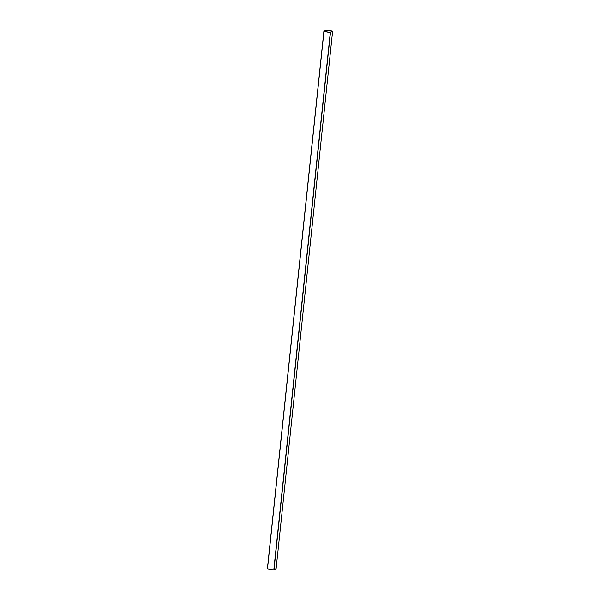 <?xml version="1.0" encoding="UTF-8"?>
<svg xmlns="http://www.w3.org/2000/svg" width="600" height="600" viewBox="0 0 600 600"><rect width="100%" height="100%" fill="white"/><g stroke="black" fill="none" stroke-linecap="round" stroke-linejoin="round"><path stroke-width="0.9" d="M332.077 31.253L326.288 30.165L324.39 31.432L330.015 32.505L332.077 31.253M332.52 31.178L326.205 30L323.865 31.447L330.27 32.67L332.52 31.178M267.39 568.778L323.865 31.447L267.39 568.778L273.795 570L276.135 568.553L332.61 31.223M326.46 30.165L326.288 31.807M332.603 31.237L276.127 568.567M326.288 30.165L326.115 31.777M330.45 32.662L273.975 569.993M330.27 32.67L273.795 570M323.955 31.492L267.48 568.822"/></g></svg>

